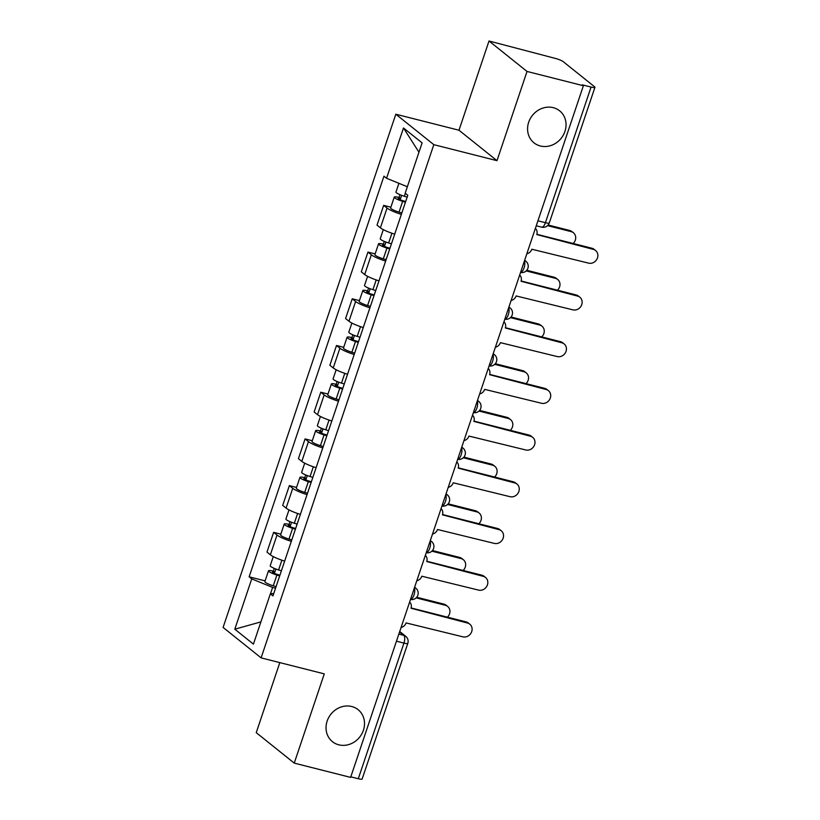 <?xml version="1.0" encoding="UTF-8"?>
<svg xmlns="http://www.w3.org/2000/svg" width="820" height="820" viewBox="0 0 820 820"><rect width="100%" height="100%" fill="white"/><g stroke="black" fill="none" stroke-linecap="round" stroke-linejoin="round"><path stroke-width="1.23" d="M351.729 706.512A20.51 18.389 -51.3 0 1 358.104 709.669A20.51 18.389 -51.3 0 1 361.825 733.869A20.51 18.389 -51.3 0 1 338.834 744.837A20.51 18.389 -51.3 0 1 332.459 741.68A20.51 18.389 -51.3 0 1 328.728 717.469A20.51 18.389 -51.3 0 1 351.729 706.512M553.264 107.666A20.51 18.389 -51.3 0 1 559.63 110.823A20.51 18.389 -51.3 0 1 563.361 135.023A20.51 18.389 -51.3 0 1 540.359 145.991A20.51 18.389 -51.3 0 1 533.994 142.834A20.51 18.389 -51.3 0 1 530.263 118.633A20.51 18.389 -51.3 0 1 553.264 107.666M279.815 662.611L256.24 732.66L294.247 763.112L350.622 777.391L583.389 85.731L527.024 71.442L489.007 41L458.985 130.226L395.814 114.216L223.091 627.423L261.108 657.876L433.821 144.668L496.992 160.669L527.024 71.442M489.007 41L555.273 58.394A6.406 1.076 18.6 0 1 563.155 61.613L594.52 86.725A6.406 1.076 18.6 0 1 594.93 87.34L549.277 222.978A6.406 1.076 -161.4 0 1 545.423 222.702L591.066 87.063A6.406 1.076 18.6 0 0 594.93 87.34M294.247 763.112L324.279 673.876L261.108 657.876M396.46 641.199L403.942 643.095A6.406 1.076 -161.4 0 0 407.806 643.362L362.153 779A6.406 1.076 -161.4 0 1 358.299 778.733L403.942 643.095A6.406 2.624 -75.8 0 0 403.747 635.326L399.565 631.984M350.816 776.837L358.299 778.733M591.066 87.063L582.282 84.839L583.389 85.731M401.349 214.379A14.739 2.47 -161.4 0 1 387.05 208.075L383.668 205.369L377.015 225.131L380.398 227.837A14.739 2.47 18.6 0 0 394.707 234.141M390.863 207.193L383.668 205.369M385.636 261.088A14.739 2.47 -161.4 0 1 371.327 254.784L367.954 252.078L361.302 271.84L364.685 274.546A14.739 2.47 18.6 0 0 378.983 280.85M375.15 253.903L367.954 252.078M369.912 307.797A14.739 2.47 -161.4 0 1 355.613 301.493L352.231 298.787L345.579 318.549L348.961 321.255A14.739 2.47 18.6 0 0 363.26 327.559M359.426 300.612L352.231 298.787M354.199 354.506A14.739 2.47 -161.4 0 1 339.89 348.203L336.507 345.497L329.865 365.259L333.238 367.965A14.739 2.47 18.6 0 0 347.547 374.268M343.713 347.321L336.507 345.497M338.476 401.216A14.739 2.47 -161.4 0 1 324.177 394.912L320.794 392.206L314.142 411.968L317.524 414.674A14.739 2.47 18.6 0 0 331.823 420.978M327.99 394.03L320.794 392.206M322.752 447.925A14.739 2.47 -161.4 0 1 308.453 441.621L305.071 438.915L298.418 458.677L301.801 461.383A14.739 2.47 18.6 0 0 316.11 467.687M312.266 440.74L305.071 438.915M307.039 494.634A14.739 2.47 -161.4 0 1 292.73 488.33L289.357 485.624L282.705 505.386L286.077 508.092A14.739 2.47 18.6 0 0 300.386 514.396M296.553 487.449L289.357 485.624M291.315 541.343A14.739 2.47 -161.4 0 1 277.016 535.04L273.634 532.334L266.982 552.096L270.364 554.802A14.739 2.47 18.6 0 0 284.663 561.105M280.829 534.158L273.634 532.334M407.345 186.745L386.558 178.278L403.491 127.971L422.105 142.885L405.183 193.192L407.786 195.273L272.957 595.904L270.354 593.813L253.421 644.12L234.807 629.207L251.74 578.899L272.619 587.407L270.477 593.803M386.558 178.278L383.955 176.187L249.136 576.819L251.74 578.899M395.814 114.216L433.821 144.668M458.985 130.226L496.992 160.669M275.561 588.155L272.619 587.407M265.106 580.867L249.136 576.819M273.777 593.475L270.354 593.813M403.491 127.971L418.958 152.233M260.903 621.878L234.807 629.207M526.829 253.81A6.406 5.75 128.7 0 0 531.832 249.229L588.637 263.138A7.37 6.611 128.7 0 0 596.909 259.202A7.37 6.611 128.7 0 0 595.566 250.5A7.37 6.611 128.7 0 0 593.27 249.362L536.772 234.561A6.406 5.75 128.7 0 0 535.388 228.37M536.854 234.284L591.835 248.214A7.37 6.611 -51.3 0 1 594.121 249.352L595.566 250.5M407.161 197.118L404.362 196.267A8.015 1.343 -161.4 0 1 395.968 192.044L398.909 183.301M405.674 201.546L402.231 200.49A3.844 0.646 -161.4 0 1 398.202 198.46A3.844 0.646 -161.4 0 1 400.519 198.624L401.626 195.334M573.17 243.478A7.37 6.611 128.7 0 0 573.405 232.747A7.37 6.611 128.7 0 0 571.109 231.619L547.545 225.643M405.449 202.212L402.651 201.351A8.015 1.343 -161.4 0 1 394.256 197.128A8.015 1.343 -161.4 0 1 399.073 197.466L400.006 194.688M401.82 212.995L399.022 212.134A8.015 1.343 -161.4 0 1 390.627 207.911L394.256 197.128M548.149 225.008L569.674 230.461A7.37 6.611 -51.3 0 1 571.96 231.599L573.405 232.747M400.139 199.731L400.519 198.624L399.073 197.466M511.106 300.52A6.406 5.75 128.7 0 0 516.108 295.938L572.924 309.847A7.37 6.611 128.7 0 0 581.185 305.911A7.37 6.611 128.7 0 0 579.842 297.209A7.37 6.611 128.7 0 0 577.557 296.082L521.048 281.27A6.406 5.75 128.7 0 0 519.675 275.079M521.13 280.993L576.111 294.923A7.37 6.611 -51.3 0 1 578.407 296.061L579.842 297.209M495.393 347.229A6.406 5.75 128.7 0 0 500.395 342.647L557.2 356.556A7.37 6.611 128.7 0 0 565.462 352.62A7.37 6.611 128.7 0 0 564.129 343.918A7.37 6.611 128.7 0 0 561.833 342.791L505.325 327.979A6.406 5.75 128.7 0 0 503.952 321.788M505.417 327.703L560.398 341.632A7.37 6.611 -51.3 0 1 562.684 342.77L564.129 343.918M391.437 243.827L388.649 242.976A8.015 1.343 -161.4 0 1 380.244 238.753L383.309 229.631M389.951 248.255L386.517 247.199A3.844 0.646 -161.4 0 1 382.479 245.17A3.844 0.646 -161.4 0 1 384.795 245.334L385.902 242.043M557.446 290.188A7.37 6.611 128.7 0 0 557.682 279.456A7.37 6.611 128.7 0 0 555.396 278.329L526.163 270.918M389.726 248.921L386.937 248.06A8.015 1.343 -161.4 0 1 378.532 243.837A8.015 1.343 -161.4 0 1 383.35 244.175L384.293 241.398M386.097 259.704L383.309 258.843A8.015 1.343 -161.4 0 1 374.904 254.62L378.532 243.837M526.768 270.282L553.951 277.17A7.37 6.611 -51.3 0 1 556.237 278.308L557.682 279.456M384.426 246.441L384.795 245.334L383.35 244.175M375.724 290.536L372.926 289.685A8.015 1.343 -161.4 0 1 364.521 285.462L367.596 276.34M374.238 294.964L370.794 293.909A3.844 0.646 -161.4 0 1 366.765 291.879A3.844 0.646 -161.4 0 1 369.072 292.043L370.179 288.753M541.723 336.897A7.37 6.611 128.7 0 0 541.958 326.165A7.37 6.611 128.7 0 0 539.673 325.038L510.44 317.627M374.012 295.63L371.214 294.78A8.015 1.343 -161.4 0 1 362.809 290.546A8.015 1.343 -161.4 0 1 367.637 290.885L368.569 288.107M370.384 306.413L367.585 305.553A8.015 1.343 -161.4 0 1 359.18 301.329L362.809 290.546M511.044 316.991L538.227 323.88A7.37 6.611 -51.3 0 1 540.524 325.017L541.958 326.165M368.703 293.15L369.072 292.043L367.637 290.885M479.669 393.938A6.406 5.75 128.7 0 0 484.671 389.367L541.477 403.266A7.37 6.611 128.7 0 0 549.749 399.33A7.37 6.611 128.7 0 0 548.406 390.627A7.37 6.611 128.7 0 0 546.12 389.5L489.612 374.689A6.406 5.75 128.7 0 0 488.228 368.498M489.694 374.412L544.675 388.342A7.37 6.611 -51.3 0 1 546.96 389.479L548.406 390.627M463.946 440.647A6.406 5.75 128.7 0 0 468.948 436.076L525.764 449.975A7.37 6.611 128.7 0 0 534.025 446.039A7.37 6.611 128.7 0 0 532.682 437.337A7.37 6.611 128.7 0 0 530.396 436.209L473.888 421.398A6.406 5.75 128.7 0 0 472.515 415.207M473.98 421.121L528.951 435.051A7.37 6.611 -51.3 0 1 531.247 436.189L532.682 437.337M448.232 487.357A6.406 5.75 128.7 0 0 453.234 482.785L510.04 496.684A7.37 6.611 128.7 0 0 518.302 492.748A7.37 6.611 128.7 0 0 516.969 484.046A7.37 6.611 128.7 0 0 514.673 482.918L458.175 468.107A6.406 5.75 128.7 0 0 456.791 461.916M458.257 467.83L513.238 481.76A7.37 6.611 -51.3 0 1 515.524 482.898L516.969 484.046M360 337.245L357.212 336.395A8.015 1.343 -161.4 0 1 348.808 332.172L351.872 323.049M358.514 341.673L355.07 340.618A3.844 0.646 -161.4 0 1 351.042 338.588A3.844 0.646 -161.4 0 1 353.358 338.752L354.465 335.462M526.009 383.616A7.37 6.611 128.7 0 0 526.245 372.874A7.37 6.611 128.7 0 0 523.949 371.747L494.726 364.336M358.289 342.34L355.49 341.489A8.015 1.343 -161.4 0 1 347.096 337.256A8.015 1.343 -161.4 0 1 351.913 337.594L352.846 334.816M354.66 353.123L351.872 352.262A8.015 1.343 -161.4 0 1 343.467 348.039L347.096 337.256M495.321 363.701L522.514 370.589A7.37 6.611 -51.3 0 1 524.8 371.726L526.245 372.874M352.979 339.859L353.358 338.752L351.913 337.594M344.287 383.955L341.489 383.104A8.015 1.343 -161.4 0 1 333.084 378.881L336.159 369.758M342.791 388.383L339.357 387.327A3.844 0.646 -161.4 0 1 335.318 385.297A3.844 0.646 -161.4 0 1 337.635 385.461L338.742 382.171M510.286 430.326A7.37 6.611 128.7 0 0 510.522 419.584A7.37 6.611 128.7 0 0 508.236 418.456L479.003 411.045M342.565 389.049L339.777 388.198A8.015 1.343 -161.4 0 1 331.372 383.975A8.015 1.343 -161.4 0 1 336.2 384.303L337.133 381.526M338.947 399.832L336.149 398.971A8.015 1.343 -161.4 0 1 327.744 394.748L331.372 383.975M479.608 410.41L506.791 417.298A7.37 6.611 -51.3 0 1 509.087 418.436L510.522 419.584M337.266 386.568L337.635 385.461L336.2 384.303M328.564 430.674L325.765 429.813A8.015 1.343 -161.4 0 1 317.371 425.59L320.435 416.468M327.077 435.092L323.633 434.036A3.844 0.646 -161.4 0 1 319.605 432.007A3.844 0.646 -161.4 0 1 321.922 432.171L323.029 428.88M494.562 477.035A7.37 6.611 128.7 0 0 494.808 466.293A7.37 6.611 128.7 0 0 492.512 465.165L463.279 457.755M326.852 435.758L324.054 434.907A8.015 1.343 -161.4 0 1 315.659 430.684A8.015 1.343 -161.4 0 1 320.476 431.012L321.409 428.235M323.223 446.541L320.425 445.68A8.015 1.343 -161.4 0 1 312.03 441.457L315.659 430.684M463.884 457.119L491.077 464.007A7.37 6.611 -51.3 0 1 493.363 465.145L494.808 466.293M321.542 433.278L321.922 432.171L320.476 431.012M432.509 534.066A6.406 5.75 128.7 0 0 437.511 529.495L494.316 543.393A7.37 6.611 128.7 0 0 502.588 539.457A7.37 6.611 128.7 0 0 501.245 530.755A7.37 6.611 128.7 0 0 498.96 529.628L442.452 514.816A6.406 5.75 128.7 0 0 441.078 508.625M442.533 514.54L497.514 528.47A7.37 6.611 -51.3 0 1 499.81 529.607L501.245 530.755M312.84 477.383L310.052 476.522A8.015 1.343 -161.4 0 1 301.647 472.299L304.712 463.177M311.354 481.801L307.92 480.745A3.844 0.646 -161.4 0 1 303.882 478.716A3.844 0.646 -161.4 0 1 306.198 478.88L307.305 475.59M478.849 523.744A7.37 6.611 128.7 0 0 479.085 513.002A7.37 6.611 128.7 0 0 476.789 511.875L447.566 504.464M311.128 482.467L308.34 481.617A8.015 1.343 -161.4 0 1 299.935 477.394A8.015 1.343 -161.4 0 1 304.753 477.722L305.696 474.944M307.5 493.25L304.712 492.389A8.015 1.343 -161.4 0 1 296.307 488.166L299.935 477.394M448.171 503.828L475.354 510.716A7.37 6.611 -51.3 0 1 477.64 511.854L479.085 513.002M305.819 479.987L306.198 478.88L304.753 477.722M416.796 580.775A6.406 5.75 128.7 0 0 421.798 576.204L478.603 590.113A7.37 6.611 128.7 0 0 486.865 586.167A7.37 6.611 128.7 0 0 485.522 577.464A7.37 6.611 128.7 0 0 483.236 576.337L426.728 561.526A6.406 5.75 128.7 0 0 425.354 555.335M426.82 561.249L481.801 575.179A7.37 6.611 -51.3 0 1 484.087 576.316L485.522 577.464M297.127 524.093L294.329 523.232A8.015 1.343 -161.4 0 1 285.924 519.009L288.999 509.886M295.641 528.51L292.197 527.455A3.844 0.646 -161.4 0 1 288.158 525.425A3.844 0.646 -161.4 0 1 290.475 525.589L291.582 522.299M463.126 570.453A7.37 6.611 128.7 0 0 463.361 559.722A7.37 6.611 128.7 0 0 461.076 558.584L431.843 551.173M295.415 529.177L292.617 528.326A8.015 1.343 -161.4 0 1 284.212 524.103A8.015 1.343 -161.4 0 1 289.04 524.431L289.972 521.653M291.787 539.96L288.988 539.099A8.015 1.343 -161.4 0 1 280.583 534.876L284.212 524.103M432.447 550.538L459.63 557.426A7.37 6.611 -51.3 0 1 461.926 558.563L463.361 559.722M290.106 526.696L290.475 525.589L289.04 524.431M401.072 627.484A6.406 5.75 128.7 0 0 406.074 622.913L462.88 636.822A7.37 6.611 128.7 0 0 471.151 632.876A7.37 6.611 128.7 0 0 469.809 624.184A7.37 6.611 128.7 0 0 467.513 623.046L411.015 608.235A6.406 5.75 128.7 0 0 409.631 602.044M411.097 607.958L466.078 621.888A7.37 6.611 -51.3 0 1 468.363 623.026L469.809 624.184M281.404 570.802L278.605 569.941A8.015 1.343 -161.4 0 1 270.21 565.718L273.275 556.606M279.917 575.22L276.473 574.164A3.844 0.646 -161.4 0 1 272.445 572.134A3.844 0.646 -161.4 0 1 274.761 572.298L275.868 569.008M447.412 617.163A7.37 6.611 128.7 0 0 447.648 606.431A7.37 6.611 128.7 0 0 445.352 605.293L416.13 597.882M279.692 575.886L276.893 575.035A8.015 1.343 -161.4 0 1 268.499 570.812A8.015 1.343 -161.4 0 1 273.316 571.15L274.249 568.362M276.063 586.669L273.265 585.808A8.015 1.343 -161.4 0 1 264.87 581.585L268.499 570.812M416.724 597.247L443.917 604.135A7.37 6.611 -51.3 0 1 446.203 605.273L447.648 606.431M274.382 573.405L274.761 572.298L273.316 571.15M410.523 599.42A6.406 2.624 -75.8 0 0 413.997 594.951A6.406 2.624 -75.8 0 0 414.366 587.981M430.274 540.728A6.406 5.75 -51.3 0 1 431.505 541.456A6.406 6.406 0 0 1 426.226 552.741A6.406 2.624 -75.8 0 0 429.721 548.242A6.406 2.624 -75.8 0 0 430.09 541.272M441.959 506.001A6.406 2.624 -75.8 0 0 445.434 501.532A6.406 2.624 -75.8 0 0 445.803 494.562M461.711 447.31A6.406 5.75 -51.3 0 1 462.952 448.038A6.406 6.406 0 0 1 457.662 459.323A6.406 2.624 -75.8 0 0 461.158 454.823A6.406 2.624 -75.8 0 0 461.527 447.853M473.396 412.583A6.406 2.624 -75.8 0 0 476.881 408.114A6.406 2.624 -75.8 0 0 477.24 401.144M489.12 365.874A6.406 2.624 -75.8 0 0 492.594 361.394A6.406 2.624 -75.8 0 0 492.963 354.435M508.871 307.182A6.406 5.75 -51.3 0 1 510.101 307.91A6.406 6.406 0 0 1 504.823 319.195A6.406 2.624 -75.8 0 0 508.318 314.685A6.406 2.624 -75.8 0 0 508.687 307.726M520.556 272.445A6.406 2.624 -75.8 0 0 524.031 267.976A6.406 2.624 -75.8 0 0 524.4 261.016M398.848 634.085L403.747 635.326A6.406 5.75 128.7 0 1 405.736 636.32L399.719 631.502M286.077 508.092L292.73 488.33M301.801 461.383L308.453 441.621M317.524 414.674L324.177 394.912M333.238 367.965L339.89 348.203M348.961 321.255L355.613 301.493M364.685 274.546L371.327 254.784M380.398 227.837L387.05 208.075M270.364 554.802L277.016 535.04M524.585 260.473A6.406 5.75 -51.3 0 1 525.825 261.201L524.656 260.268M493.148 353.891A6.406 5.75 -51.3 0 1 494.388 354.619L493.22 353.686M477.424 400.601A6.406 5.75 -51.3 0 1 478.665 401.328L477.496 400.396M445.988 494.019A6.406 5.75 -51.3 0 1 447.228 494.747L446.059 493.814M414.551 587.438A6.406 5.75 -51.3 0 1 415.791 588.165L414.623 587.233M536.259 225.787L541.63 227.14A6.406 2.624 -75.8 0 0 545.423 222.702L537.93 220.805M593.27 249.362L591.835 248.214M404.362 196.267L405.357 193.325M399.022 212.134L402.651 201.351M569.674 230.461L571.109 231.619M577.557 296.082L576.111 294.923M561.833 342.791L560.398 341.632M388.649 242.976L391.929 233.228M383.309 258.843L386.937 248.06M553.951 277.17L555.396 278.329M372.926 289.685L376.206 279.938M367.585 305.553L371.214 294.78M538.227 323.88L539.673 325.038M546.12 389.5L544.675 388.342M530.396 436.209L528.951 435.051M514.673 482.918L513.238 481.76M357.212 336.395L360.492 326.647M351.872 352.262L355.49 341.489M522.514 370.589L523.949 371.747M341.489 383.104L344.769 373.356M336.149 398.971L339.777 388.198M506.791 417.298L508.236 418.456M325.765 429.813L329.045 420.065M320.425 445.68L324.054 434.907M491.077 464.007L492.512 465.165M498.96 529.628L497.514 528.47M310.052 476.522L313.332 466.775M304.712 492.389L308.34 481.617M475.354 510.716L476.789 511.875M483.236 576.337L481.801 575.179M294.329 523.232L297.609 513.484M288.988 539.099L292.617 528.326M459.63 557.426L461.076 558.584M467.513 623.046L466.078 621.888M278.605 569.941L281.885 560.193M273.265 585.808L276.893 575.035M443.917 604.135L445.352 605.293M520.546 272.486A6.406 6.406 0 0 0 525.825 261.201M510.101 307.91L508.933 306.977M489.109 365.904A6.406 6.406 0 0 0 494.388 354.619M473.386 412.614A6.406 6.406 0 0 0 478.665 401.328M462.952 448.038L461.783 447.105M441.949 506.032A6.406 6.406 0 0 0 447.228 494.747M431.505 541.456L430.336 540.524M410.502 599.451A6.406 6.406 0 0 0 415.791 588.165M407.806 643.362A6.406 6.406 0 0 0 405.736 636.32M541.63 227.14A6.406 6.406 0 0 0 549.277 222.978"/></g></svg>
